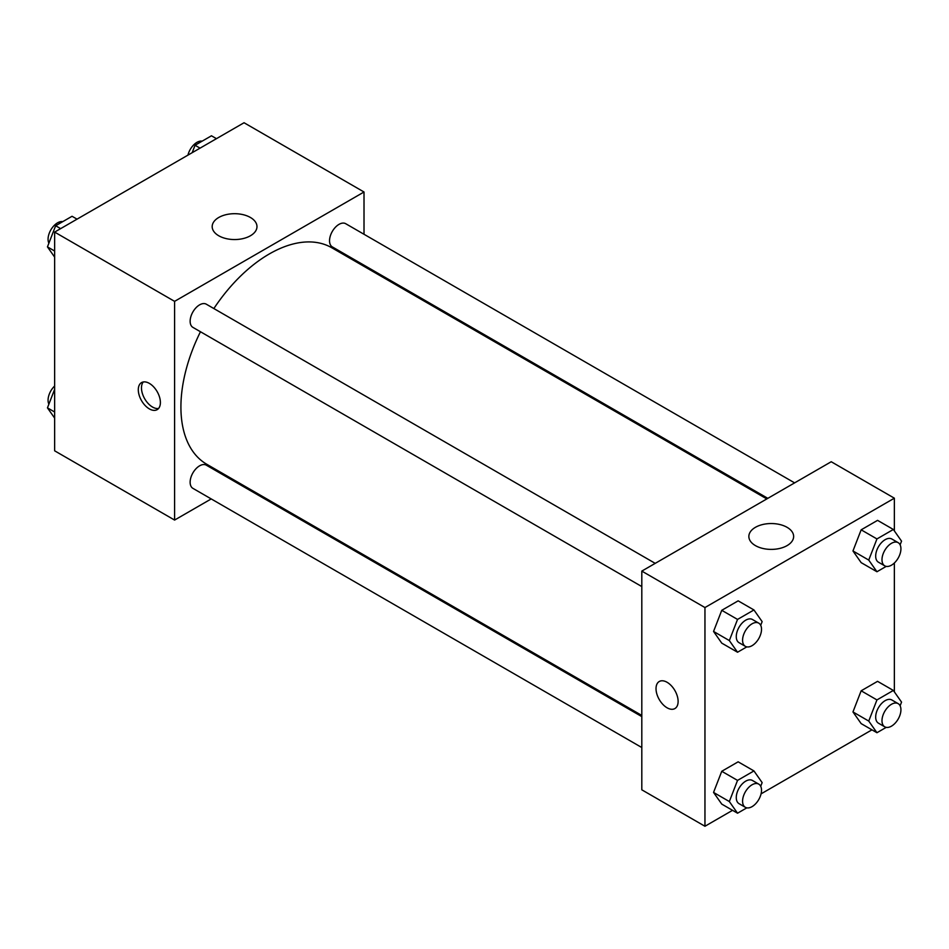 <?xml version="1.0" encoding="UTF-8"?>
<svg xmlns="http://www.w3.org/2000/svg" width="949" height="949" viewBox="0 0 949 949"><rect width="100%" height="100%" fill="white"/><g stroke="black" fill="none" stroke-linecap="round" stroke-linejoin="round"><path stroke-width="1.42" d="M211.212 498.925L174.592 520.064L54.639 450.811L54.639 232.09L244.047 122.741L364.013 191.995L364.013 234.273M364.013 265.198L364.013 266.361M218.745 217.487A22.396 12.93 180 0 1 243.146 214.676A22.396 12.93 180 0 1 256.977 226.621A22.396 12.93 180 0 1 234.581 239.551A22.396 12.93 180 0 1 212.185 226.621A22.396 12.93 180 0 1 218.745 217.487M174.592 520.064L174.592 301.355L54.639 232.09M174.592 301.355L364.013 191.995M149.337 408.889A15.623 9.027 60 0 1 139.135 395.116A15.623 9.027 60 0 1 141.531 382.601A15.623 9.027 60 0 1 157.154 391.617A15.623 9.027 60 0 1 157.154 409.66A15.623 9.027 60 0 1 149.337 408.889M143.287 381.961A15.623 9.027 -120 0 0 142.801 394.737A15.623 9.027 -120 0 0 152.528 407.05A15.623 9.027 -120 0 0 158.578 408.461M239.006 482.887L237.997 483.468M655.213 563.362L206.301 304.19A13.393 7.734 120 0 0 192.908 311.924A13.393 7.734 120 0 0 192.908 327.381L641.809 586.565M641.809 716.602L206.301 465.164A13.393 7.734 120 0 0 195.98 468.747A13.393 7.734 120 0 0 190.132 482.234A13.393 7.734 120 0 0 192.908 488.355L641.809 747.539M794.61 482.875L345.709 223.703A13.393 7.734 120 0 0 335.388 227.285A13.393 7.734 120 0 0 329.54 240.773A13.393 7.734 120 0 0 332.316 246.894L767.824 498.344M200.464 331.747A125.007 72.171 120 0 0 180.915 407.062A125.007 72.171 120 0 0 206.799 464.286L641.809 715.439M766.816 498.925L331.806 247.772A125.007 72.171 120 0 0 213.857 308.555M732.545 810.327L704.953 826.259L641.809 789.817L641.809 571.096L831.229 461.736L894.361 498.189L894.361 530.918M761.062 793.862L871.953 729.84M713.553 631.453L721.75 643.125L713.553 631.453L721.75 610.314L713.553 631.453L729.33 640.563L737.539 619.424L753.945 609.958L762.142 621.631L760.707 625.32M738.156 600.847L721.75 610.314L738.156 600.847L753.945 609.958M852.961 550.966L861.158 562.638L852.961 550.966L861.158 529.827L852.961 550.966L868.738 560.076L876.947 538.937L893.353 529.471L901.55 541.144L900.115 544.833M877.564 520.36L861.158 529.827L877.564 520.36L893.353 529.471M852.961 711.94L861.158 723.613L852.961 711.94L861.158 690.801L852.961 711.94L868.738 721.062L876.947 699.923L893.353 690.445L901.55 702.118L900.115 705.807M877.564 681.335L861.158 690.801L877.564 681.335L893.353 690.445M704.953 826.259L704.953 607.55L894.361 498.189M894.361 562.982L894.361 691.892M713.553 792.427L721.75 804.1L713.553 792.427L721.75 771.288L713.553 792.427L729.33 801.537L737.539 780.398L753.945 770.932L762.142 782.605L760.707 786.294M738.156 761.822L721.75 771.288L738.156 761.822L753.945 770.932M755.416 545.604A22.396 12.93 180 0 1 748.856 536.47A22.396 12.93 180 0 1 771.24 523.54A22.396 12.93 180 0 1 793.637 536.47A22.396 12.93 180 0 1 779.817 548.415A22.396 12.93 180 0 1 755.416 545.604M704.953 607.55L641.809 571.096M678.12 701.418A15.623 9.027 60 0 1 674.881 708.571A15.623 9.027 60 0 1 659.258 699.543A15.623 9.027 60 0 1 659.258 681.501A15.623 9.027 60 0 1 671.299 685.688A15.623 9.027 60 0 1 678.12 701.418M659.258 681.501A15.623 9.027 -120 0 0 659.258 699.543A15.623 9.027 -120 0 0 674.881 708.571M746.816 646.874L737.539 652.236L729.33 640.563M758.749 623.149L752.438 619.495A13.393 7.734 120 0 0 742.118 623.09A13.393 7.734 120 0 0 736.27 636.565A13.393 7.734 120 0 0 739.046 642.698L745.356 646.34A13.393 7.734 120 0 0 758.749 638.606A13.393 7.734 120 0 0 758.749 623.149A13.393 7.734 120 0 0 748.429 626.731A13.393 7.734 120 0 0 742.581 640.207A13.393 7.734 120 0 0 745.356 646.34M737.539 652.236L721.75 643.125M737.539 619.424L721.75 610.314M886.224 566.387L876.947 571.749L868.738 560.076M898.157 542.662L891.846 539.008A13.393 7.734 120 0 0 881.526 542.603A13.393 7.734 120 0 0 875.678 556.078A13.393 7.734 120 0 0 878.454 562.211L884.765 565.853A13.393 7.734 120 0 0 898.157 558.119A13.393 7.734 120 0 0 898.157 542.662A13.393 7.734 120 0 0 887.837 546.244A13.393 7.734 120 0 0 881.989 559.72A13.393 7.734 120 0 0 884.765 565.853M876.947 571.749L861.158 562.638M876.947 538.937L861.158 529.827M746.816 807.848L737.539 813.21L729.33 801.537M758.749 784.123L752.438 780.469A13.393 7.734 120 0 0 742.118 784.064A13.393 7.734 120 0 0 736.27 797.54A13.393 7.734 120 0 0 739.046 803.673L745.356 807.314A13.393 7.734 120 0 0 758.749 799.58A13.393 7.734 120 0 0 758.749 784.123A13.393 7.734 120 0 0 748.429 787.706A13.393 7.734 120 0 0 742.581 801.181A13.393 7.734 120 0 0 745.356 807.314M737.539 813.21L721.75 804.1M737.539 780.398L721.75 771.288M886.224 727.361L876.947 732.723L868.738 721.062M898.157 703.636L891.846 699.982A13.393 7.734 120 0 0 881.526 703.577A13.393 7.734 120 0 0 875.678 717.053A13.393 7.734 120 0 0 878.454 723.185L884.765 726.827A13.393 7.734 120 0 0 898.157 719.093A13.393 7.734 120 0 0 898.157 703.636A13.393 7.734 120 0 0 887.837 707.219A13.393 7.734 120 0 0 881.989 720.694A13.393 7.734 120 0 0 884.765 726.827M876.947 732.723L861.158 723.613M876.947 699.923L861.158 690.801M54.639 257.108L47.45 246.882L55.647 225.743L72.053 216.277L77.047 219.16M54.639 251.034L47.45 246.882M60.641 228.626L55.647 225.743M62.776 221.639A13.393 7.734 120 0 0 53.061 226.716A13.393 7.734 120 0 0 48.067 239.231A13.393 7.734 120 0 0 48.885 243.193M192.184 152.682L195.055 145.256L211.461 135.79L216.455 138.673M200.049 148.139L195.055 145.256M202.184 141.152A13.393 7.734 120 0 0 187.938 155.138M54.639 418.082L47.45 407.856L54.639 389.339M54.639 412.008L47.45 407.856M54.639 386.018A13.393 7.734 120 0 0 48.067 400.217A13.393 7.734 120 0 0 48.885 404.167"/></g></svg>
